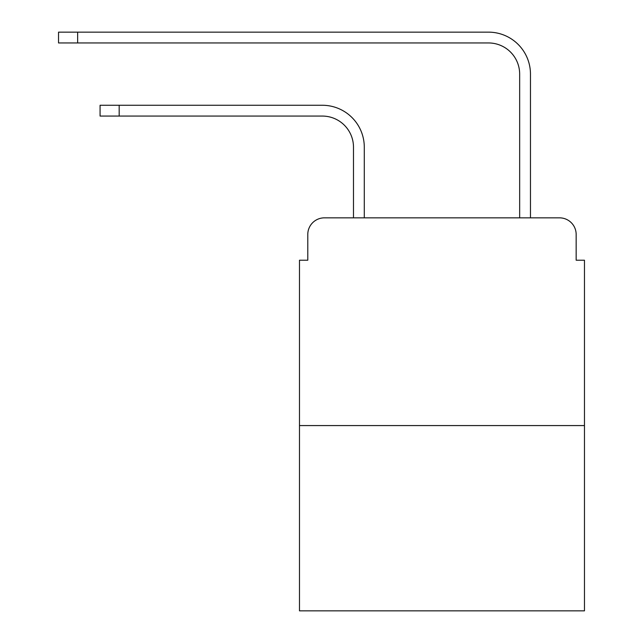 <?xml version="1.0" encoding="UTF-8"?>
<svg xmlns="http://www.w3.org/2000/svg" width="643" height="643" viewBox="0 0 643 643"><rect width="100%" height="100%" fill="white"/><g stroke="black" fill="none" stroke-linecap="round" stroke-linejoin="round"><path stroke-width="0.96" d="M307.788 234.47L307.788 260.222L307.788 234.47A16.614 16.614 0 0 1 324.41 217.848L353.489 217.848L353.489 147.223A31.161 31.161 0 0 0 322.328 116.07A31.161 31.161 0 0 1 353.489 147.223A31.161 31.161 0 0 0 322.328 116.07A31.161 31.161 0 0 1 353.489 147.223A31.161 31.161 0 0 0 322.328 116.07A31.161 31.161 0 0 1 353.489 147.223A31.161 31.161 0 0 0 322.328 116.07A31.161 31.161 0 0 1 353.489 147.223A31.161 31.161 0 0 0 322.328 116.07L100.075 116.07L100.075 105.267L119.18 105.267L119.18 116.07M584.471 425.57L299.485 425.57L299.485 610.85L584.471 610.85L584.471 260.222L576.16 260.222L576.16 234.47A16.614 16.614 0 0 0 559.547 217.848L324.41 217.848M299.485 425.57L299.485 260.222L307.788 260.222M119.18 105.267L322.328 105.267A41.956 41.956 0 0 1 364.292 147.223L364.292 217.848L364.292 147.223L364.292 217.848L364.292 147.223L364.292 217.848L364.292 147.223L364.292 217.848L364.292 147.223L364.292 217.848L377.168 217.848M506.78 217.848L519.665 217.848L519.665 74.106A31.161 31.161 0 0 0 488.503 42.952A31.161 31.161 0 0 1 519.665 74.106A31.161 31.161 0 0 0 488.503 42.952A31.161 31.161 0 0 1 519.665 74.106A31.161 31.161 0 0 0 488.503 42.952A31.161 31.161 0 0 1 519.665 74.106A31.161 31.161 0 0 0 488.503 42.952A31.161 31.161 0 0 1 519.665 74.106A31.161 31.161 0 0 0 488.503 42.952L58.529 42.952L58.529 32.15L77.642 32.15L77.642 42.952M77.642 32.15L488.503 32.15A41.956 41.956 0 0 1 530.467 74.106L530.467 217.848L530.467 74.106L530.467 217.848L530.467 74.106L530.467 217.848L530.467 74.106L530.467 217.848L530.467 74.106L530.467 217.848L559.547 217.848M576.16 260.222L576.16 234.47"/></g></svg>
